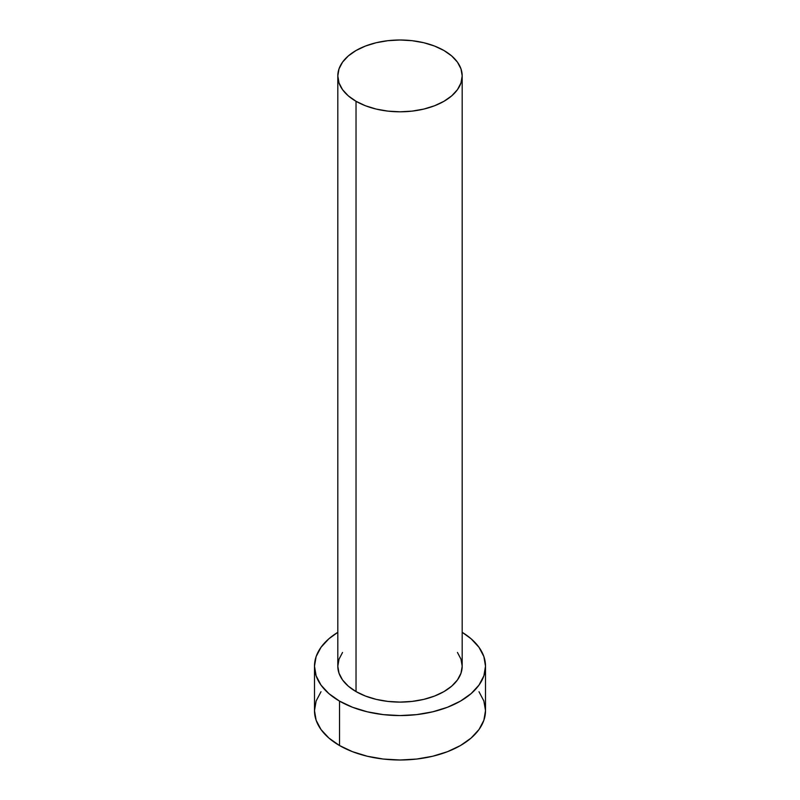 <?xml version="1.0" encoding="UTF-8"?>
<svg xmlns="http://www.w3.org/2000/svg" width="800" height="800" viewBox="0 0 800 800"><rect width="100%" height="100%" fill="white"/><g stroke="black" fill="none" stroke-linecap="round" stroke-linejoin="round"><path stroke-width="1.2" d="M337.81 75.9L339.01 82.91L342.54 89.65L348.29 95.85L356.03 101.29L365.45 105.76L376.2 109.08L387.87 111.12L400 111.81L412.13 111.12L423.8 109.08L434.55 105.76L443.97 101.29L451.71 95.85L457.46 89.65L460.99 82.91L462.19 75.9L460.99 68.9L457.46 62.16L451.71 55.96L443.97 50.52L434.55 46.05L423.8 42.73L412.13 40.69L400 40L387.87 40.69L376.2 42.73L365.45 46.05L356.03 50.52L348.29 55.96L342.54 62.16L339.01 68.9L337.81 75.9L337.81 666.2A62.19 35.9 0 0 0 356.03 691.59L356.03 101.29A62.19 35.9 180 0 1 337.81 75.9A62.19 35.9 180 0 1 376.2 42.73A62.19 35.9 180 0 1 443.97 50.52A62.19 35.9 180 0 1 462.19 75.9A62.19 35.9 180 0 1 423.8 109.08A62.19 35.9 180 0 1 356.03 101.29L356.03 691.59A62.19 35.9 0 0 0 423.8 699.37A62.19 35.9 0 0 0 462.19 666.2L460.99 673.2L457.46 679.94L451.71 686.15L443.97 691.59L434.55 696.05L423.8 699.37L412.13 701.41L400 702.1L387.87 701.41L376.2 699.37L365.45 696.05L356.03 691.59L348.29 686.15L342.54 679.94L339.01 673.2L337.81 666.2L339.01 659.2L342.54 652.46M321 691.74L316.13 701L314.49 710.63A85.51 49.37 0 0 0 339.53 745.54L339.53 701.11L352.49 707.25L367.28 711.81L383.32 714.62L400 715.57L416.68 714.62L432.72 711.81L447.51 707.25L460.47 701.11L471.1 693.63L479 685.09L483.87 675.83L485.51 666.2L483.87 656.57L479 647.31L471.1 638.77L462.19 632.32A85.51 49.37 180 0 1 485.51 666.2A85.51 49.37 180 0 1 432.72 711.81A85.51 49.37 180 0 1 339.53 701.11L339.53 745.54A85.51 49.37 0 0 0 432.72 756.24A85.51 49.37 0 0 0 485.51 710.63L483.87 701L479 691.74M339.53 701.11A85.51 49.37 180 0 1 314.49 666.2A85.51 49.37 180 0 1 337.81 632.32L328.9 638.77L321 647.31L316.13 656.57L314.49 666.2L316.13 675.83L321 685.09L328.9 693.63L339.53 701.11M457.46 652.46L460.99 659.2L462.19 666.2L462.19 75.9M314.49 666.2L314.49 710.63L316.13 720.26L321 729.52L328.9 738.06L339.53 745.54L352.49 751.68L367.28 756.24L383.32 759.05L400 760L416.68 759.05L432.72 756.24L447.51 751.68L460.47 745.54L471.1 738.06L479 729.52L483.87 720.26L485.51 710.63L485.51 666.2"/></g></svg>

